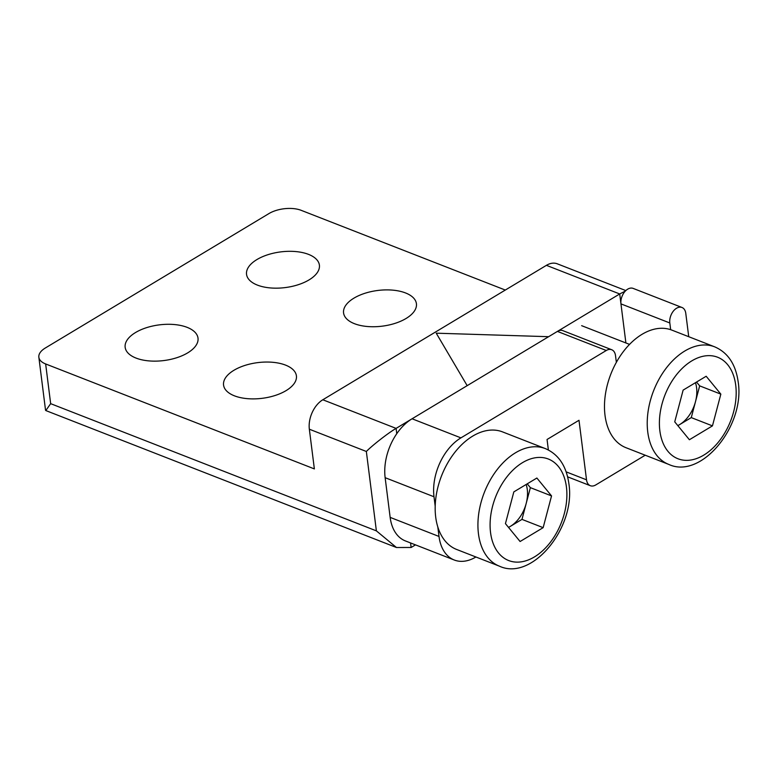 <?xml version="1.0" encoding="UTF-8"?>
<svg xmlns="http://www.w3.org/2000/svg" width="777" height="777" viewBox="0 0 777 777"><rect width="100%" height="100%" fill="white"/><g stroke="black" fill="none" stroke-linecap="round" stroke-linejoin="round"><path stroke-width="1.17" d="M406.05 318.492A36.713 17.988 172.8 0 1 367.249 326.495A36.713 17.988 172.8 0 1 343.57 312.917A36.713 17.988 172.8 0 1 353.943 298.145A36.713 17.988 172.8 0 1 392.744 290.142A36.713 17.988 172.8 0 1 416.423 303.72A36.713 17.988 172.8 0 1 406.05 318.492M309.023 279.914A36.713 17.988 172.8 0 1 270.221 287.917A36.713 17.988 172.8 0 1 246.542 274.339A36.713 17.988 172.8 0 1 256.915 259.567A36.713 17.988 172.8 0 1 295.716 251.563A36.713 17.988 172.8 0 1 319.396 265.142A36.713 17.988 172.8 0 1 309.023 279.914M187.645 352.894A36.713 17.988 172.8 0 1 148.834 360.887A36.713 17.988 172.8 0 1 125.155 347.319A36.713 17.988 172.8 0 1 135.528 332.537A36.713 17.988 172.8 0 1 174.339 324.543A36.713 17.988 172.8 0 1 198.009 338.112A36.713 17.988 172.8 0 1 187.645 352.894M286.043 390.646A36.713 17.988 172.8 0 1 247.232 398.64A36.713 17.988 172.8 0 1 223.562 385.071A36.713 17.988 172.8 0 1 233.926 370.289A36.713 17.988 172.8 0 1 272.737 362.296A36.713 17.988 172.8 0 1 296.416 375.864A36.713 17.988 172.8 0 1 286.043 390.646M688.733 336.713L685.78 313.364A11.47 7.43 111.3 0 0 681.973 307.478A11.47 7.43 111.3 0 0 676.544 308.246A11.47 7.43 111.3 0 0 669.813 322.97L620.959 303.885L625.893 342.958L619.706 293.959L548.63 336.694L436.237 333.187L467.171 385.654L396.095 428.389L396.765 433.702M505.312 290.054L301.194 210.334A22.951 11.237 -7.2 0 0 268.939 213.578L45.328 347.999A22.951 11.237 -7.2 0 0 38.85 357.235A22.951 11.237 -7.2 0 0 45.649 363.957L314.364 468.91L309.343 429.215A22.951 14.86 -68.7 0 1 322.814 399.767L546.416 265.336L619.706 293.959L625.281 291.122M45.649 363.957L50.66 403.661L45.814 410.557L396.474 547.513L411.14 547.474L415.481 544.871M50.66 403.661L376.379 530.866L396.474 547.513M376.379 530.866L366.346 451.476C372.455 445.231 388.811 432.536 396.095 428.389L322.814 399.767M546.416 265.336A22.951 14.86 -68.7 0 1 557.274 263.811L625.825 290.588M566.18 471.872L586.518 479.817L579.001 420.279L547.057 439.481L548.377 449.98M586.518 479.817A11.47 7.43 111.3 0 0 590.335 485.703A11.47 7.43 111.3 0 0 595.755 484.945L645.221 455.215M620.959 303.885A11.47 7.43 -68.7 0 1 627.69 289.161A11.47 7.43 -68.7 0 1 633.119 288.393L681.973 307.478M670.658 329.681L669.813 322.97M611.693 349.728A11.47 7.43 111.3 0 0 606.274 350.495L557.41 331.41A11.47 7.43 -68.7 0 1 562.839 330.643L611.693 349.728A11.47 7.43 111.3 0 1 615.51 355.613L616.355 362.335M606.274 350.495L460.926 437.869A45.892 29.73 111.3 0 0 434.003 496.765L435.198 506.254M557.41 331.41L412.072 418.784L460.926 437.869M434.003 496.765L385.139 477.69A45.892 29.73 -68.7 0 1 412.072 418.784M437.81 526.981L439.015 536.46A45.892 29.73 111.3 0 0 454.263 560.013A45.892 29.73 111.3 0 0 475.912 556.992M385.139 477.69L390.151 517.385L439.015 536.46M454.263 560.013L405.4 540.928A45.892 29.73 -68.7 0 1 390.151 517.385M526.155 484.479A28.681 18.58 -68.7 0 1 527.282 489.5A28.681 18.58 -68.7 0 1 526.175 503.515A28.681 18.58 -68.7 0 1 510.45 526.311A28.681 18.58 -68.7 0 1 508.498 527.36M435.703 517.093A63.112 40.87 -68.7 0 1 454.817 452.379A63.112 40.87 -68.7 0 1 502.583 431.905L545.337 448.601A63.112 40.87 -68.7 0 0 497.571 469.075A63.112 40.87 -68.7 0 0 478.457 533.789A63.112 40.87 -68.7 0 0 499.417 566.171L456.672 549.475A63.112 40.87 -68.7 0 1 435.703 517.093M527.243 483.828L530.37 487.645L521.979 519.386L508.566 527.447M513.83 491.89L536.878 478.03L551.544 495.911L543.152 527.651L520.095 541.511L505.438 523.63L513.83 491.89M530.37 487.645L551.544 495.911M521.979 519.386L543.152 527.651M695.454 382.702A28.681 18.58 -68.7 0 1 696.581 387.723A28.681 18.58 -68.7 0 1 695.473 401.738A28.681 18.58 -68.7 0 1 679.749 424.533A28.681 18.58 -68.7 0 1 677.797 425.582M605.011 415.316A63.112 40.87 -68.7 0 1 624.125 350.602A63.112 40.87 -68.7 0 1 671.891 330.128L714.636 346.824A63.112 40.87 -68.7 0 0 666.87 367.298A63.112 40.87 -68.7 0 0 647.756 432.012A63.112 40.87 -68.7 0 0 668.725 464.393L625.971 447.698A63.112 40.87 -68.7 0 1 605.011 415.316M696.542 382.051L699.669 385.868L691.277 417.608L677.865 425.67M683.129 390.112L706.176 376.253L720.842 394.133L712.451 425.874L689.393 439.733L674.737 421.853L683.129 390.112M699.669 385.868L720.842 394.133M691.277 417.608L712.451 425.874M410.567 542.948L411.14 547.474M366.346 451.476L309.343 429.215M566.423 486.965A54.497 35.305 111.3 0 0 522.533 462.636A54.497 35.305 111.3 0 0 490.549 532.575A54.497 35.305 111.3 0 0 534.44 556.915A54.497 35.305 111.3 0 0 566.423 486.965M735.722 385.188A54.497 35.305 111.3 0 0 691.831 360.858A54.497 35.305 111.3 0 0 659.858 430.798A54.497 35.305 111.3 0 0 703.739 455.137A54.497 35.305 111.3 0 0 735.722 385.188M45.542 410.217L38.85 357.235M567.637 476.845L590.335 485.703M499.417 566.171C532.158 581.555 576.097 527.194 568.851 483.508C566.336 465.899 558.498 454.263 545.337 448.601M668.725 464.393C701.456 479.778 745.396 425.417 738.15 381.73C735.634 364.122 727.796 352.486 714.636 346.824M581.652 325.68L629.545 344.386"/></g></svg>
